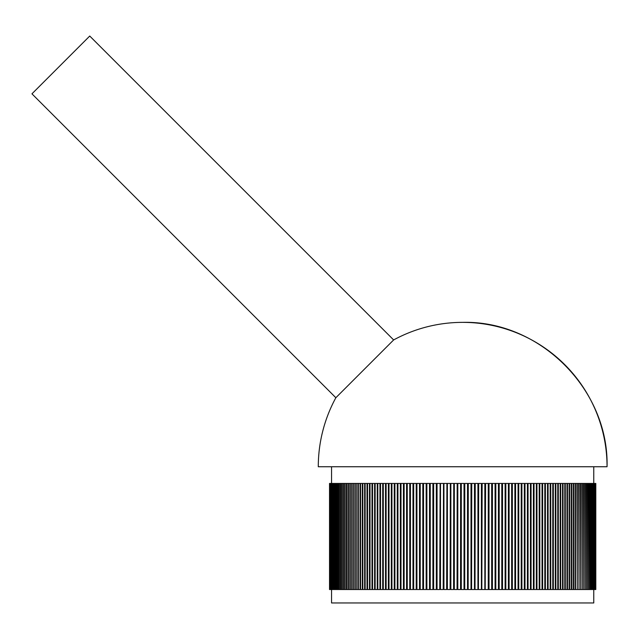 <?xml version="1.0" encoding="UTF-8"?>
<svg xmlns="http://www.w3.org/2000/svg" width="639" height="639" viewBox="0 0 639 639"><rect width="100%" height="100%" fill="white"/><g stroke="black" fill="none" stroke-linecap="round" stroke-linejoin="round"><path stroke-width="0.96" d="M593.767 589.533L593.767 602.96L331.561 602.96L331.561 589.533M505.145 589.533L505.145 483.435L505.824 483.435L505.824 589.533L505.145 589.533M501.879 589.533L501.879 483.435L502.518 483.435L502.518 589.533L501.879 589.533M498.596 589.533L498.596 483.435L499.179 483.435L499.179 589.533L498.596 589.533M495.281 589.533L495.281 483.435L495.808 483.435L495.808 589.533L495.281 589.533M491.942 589.533L491.942 483.435L492.421 483.435L492.421 589.533L491.942 589.533M488.587 589.533L488.587 483.435L489.019 483.435L489.019 589.533L488.587 589.533M485.217 589.533L485.592 483.435L485.217 589.533M481.83 589.533L482.149 483.435L481.83 589.533M478.427 589.533L478.699 483.435L478.427 589.533M475.017 589.533L475.232 483.435L475.017 589.533M471.598 589.533L471.758 483.435L471.598 589.533M468.163 589.533L468.275 483.435L468.163 589.533M464.737 589.533L464.793 483.435L464.737 589.533M460.543 589.533L460.599 483.435L460.543 589.533L457.82 589.533L457.82 483.435L460.543 483.435M457.061 589.533L457.165 483.435L457.061 589.533L454.337 589.533L454.337 483.435L457.061 483.435M453.578 589.533L453.738 483.435L453.578 589.533L450.862 589.533L450.862 483.435L453.578 483.435M450.104 589.533L450.319 483.435L450.104 589.533L447.396 589.533L447.396 483.435L450.104 483.435M446.637 589.533L446.909 483.435L446.637 589.533L443.937 589.533L443.937 483.435L446.637 483.435M443.186 589.533L443.506 483.435L443.186 589.533L440.495 589.533L440.495 483.435L443.186 483.435M439.744 589.533L440.119 483.435L439.744 589.533L437.06 589.533L437.06 483.435L439.744 483.435M436.317 589.533L436.741 589.533L436.741 483.435L436.317 483.435L436.317 589.533L433.649 589.533L433.649 483.435L436.317 483.435M432.907 589.533L433.386 589.533L433.386 483.435L432.907 483.435L432.907 589.533L430.263 589.533L430.263 483.435L432.907 483.435M429.52 589.533L430.055 589.533L430.055 483.435L429.52 483.435L429.52 589.533L426.892 589.533L426.892 483.435L429.52 483.435M426.157 589.533L426.74 589.533L426.74 483.435L426.157 483.435L426.157 589.533L423.545 589.533L423.545 483.435L426.157 483.435M422.818 589.533L423.449 589.533L423.449 483.435L422.818 483.435L422.818 589.533L420.23 589.533L420.23 483.435L422.818 483.435M419.504 589.533L420.19 589.533L420.19 483.435L419.504 483.435L419.504 589.533L329.532 589.533L329.524 483.435L329.532 589.533M607.05 466.75A144.382 144.382 0 0 0 462.668 322.368C539.819 320.379 609.039 389.598 607.05 466.75L318.286 466.75A144.382 144.382 0 0 1 335.85 397.73L393.64 339.94L89.74 36.04L31.95 93.829L335.85 397.73M419.504 483.435L329.604 483.435L329.604 589.533M329.628 483.435L329.628 589.533M329.772 483.435L329.772 589.533M329.828 483.435L329.828 589.533M330.036 483.435L330.036 589.533M330.107 483.435L330.107 589.533M330.395 483.435L330.395 589.533M330.483 483.435L330.483 589.533M330.834 483.435L330.834 589.533M330.946 483.435L330.946 589.533M331.369 483.435L331.369 589.533M331.505 483.435L331.505 589.533M332 483.435L332 589.533M332.144 483.435L332.144 589.533M332.711 483.435L332.711 589.533M332.879 483.435L332.879 589.533M333.518 483.435L333.518 589.533M333.702 483.435L333.702 589.533M334.413 483.435L334.413 589.533M334.62 483.435L334.62 589.533M335.387 483.435L335.387 589.533M335.619 483.435L335.619 589.533M336.457 483.435L336.457 589.533M336.705 483.435L336.705 589.533M337.616 483.435L337.616 589.533M337.879 483.435L337.879 589.533M338.854 483.435L338.854 589.533M339.133 483.435L339.133 589.533M340.18 483.435L340.18 589.533M340.475 483.435L340.475 589.533M341.585 483.435L341.585 589.533M341.905 483.435L341.905 589.533M343.079 483.435L343.079 589.533M343.415 483.435L343.415 589.533M344.653 483.435L344.653 589.533M345.004 483.435L345.004 589.533M346.306 483.435L346.306 589.533M346.681 483.435L346.681 589.533M348.039 483.435L348.039 589.533M348.431 483.435L348.431 589.533M349.852 483.435L349.852 589.533M350.26 483.435L350.26 589.533M351.746 483.435L351.746 589.533M352.169 483.435L352.169 589.533M353.71 483.435L353.71 589.533M354.15 483.435L354.15 589.533M355.747 483.435L355.747 589.533M356.203 483.435L356.203 589.533M357.864 483.435L357.864 589.533M358.335 483.435L358.335 589.533M360.053 483.435L360.053 589.533M360.54 483.435L360.54 589.533M362.305 483.435L362.305 589.533M362.808 483.435L362.808 589.533M364.629 483.435L364.629 589.533M365.149 483.435L365.149 589.533M367.026 483.435L367.026 589.533M367.553 483.435L367.553 589.533M369.478 483.435L369.478 589.533M370.029 483.435L370.029 589.533M372.002 483.435L372.002 589.533M372.561 483.435L372.561 589.533M374.59 483.435L374.59 589.533M375.157 483.435L375.157 589.533M377.234 483.435L377.234 589.533M377.817 483.435L377.817 589.533M379.933 483.435L379.933 589.533M380.532 483.435L380.532 589.533M382.689 483.435L382.689 589.533M383.304 483.435L383.304 589.533M385.509 483.435L385.509 589.533M386.132 483.435L386.132 589.533M388.376 483.435L388.376 589.533M389.007 483.435L389.007 589.533M391.292 483.435L391.292 589.533M391.939 483.435L391.939 589.533M394.263 483.435L394.263 589.533M394.91 483.435L394.91 589.533M397.274 483.435L397.274 589.533M397.937 483.435L397.937 589.533M400.333 483.435L400.333 589.533M401.004 483.435L401.004 589.533M403.433 483.435L403.433 589.533M404.12 483.435L404.12 589.533M406.572 483.435L406.572 589.533M407.267 483.435L407.267 589.533M409.759 483.435L409.759 589.533M410.454 483.435L410.454 589.533M412.97 483.435L412.97 589.533M413.681 483.435L413.681 589.533M416.221 483.435L416.221 589.533M416.94 483.435L416.94 589.533M461.302 483.435L461.302 589.533L464.026 589.533L464.026 483.435L461.302 483.435M464.793 483.435L467.516 483.435L467.516 589.533L464.793 589.533M468.275 483.435L470.999 483.435L470.999 589.533L468.275 589.533M471.758 483.435L474.473 483.435L474.473 589.533L471.758 589.533M475.232 483.435L477.94 483.435L477.94 589.533L475.232 589.533M478.699 483.435L481.399 483.435L481.399 589.533L478.699 589.533M482.149 483.435L484.841 483.435L484.841 589.533L482.149 589.533M485.592 483.435L488.268 483.435L488.268 589.533L485.592 589.533M489.019 483.435L491.679 483.435L491.679 589.533L489.019 589.533M492.421 483.435L495.073 483.435L495.073 589.533L492.421 589.533M495.808 483.435L498.444 483.435L498.444 589.533L495.808 589.533M499.179 483.435L501.791 483.435L501.791 589.533L499.179 589.533M502.518 483.435L505.106 483.435L505.106 589.533L502.518 589.533M505.824 483.435L508.396 483.435L508.396 589.533L505.824 589.533M595.804 483.435L595.812 589.533L595.804 483.435L595.732 589.533L595.7 483.435L595.556 589.533L595.508 483.435L595.292 589.533L595.229 483.435L594.941 589.533L594.853 483.435L594.494 589.533L594.39 483.435L593.958 483.435L593.958 589.533L593.831 483.435L593.335 483.435L593.335 589.533L593.184 483.435L592.617 483.435L592.617 589.533L592.449 483.435L591.818 483.435L591.818 589.533L591.626 483.435L590.923 483.435L590.923 589.533L590.716 483.435L589.941 483.435L589.941 589.533L589.717 483.435L588.878 483.435L588.878 589.533L588.631 483.435L587.72 483.435L587.72 589.533L587.457 483.435L586.482 483.435L586.482 589.533L586.203 483.435L585.156 483.435L585.156 589.533L584.853 483.435L583.75 483.435L583.75 589.533L583.431 483.435L582.257 483.435L582.257 589.533L581.921 483.435L580.683 483.435L580.683 589.533L580.324 483.435L579.03 483.435L579.03 589.533L578.654 483.435L577.297 483.435L577.297 589.533L576.905 483.435L575.483 483.435L575.483 589.533L575.076 589.533L575.076 483.435L573.59 483.435L573.59 589.533L573.167 589.533L573.167 483.435L571.625 483.435L571.625 589.533L571.186 589.533L571.186 483.435L569.581 483.435L569.581 589.533L569.125 589.533L569.125 483.435L567.472 483.435L567.472 589.533L567.001 589.533L567.001 483.435L565.283 483.435L565.283 589.533L564.796 589.533L564.796 483.435L563.031 483.435L563.031 589.533L562.528 589.533L562.528 483.435L560.699 483.435L560.699 589.533L560.187 589.533L560.187 483.435L558.31 483.435L558.31 589.533L557.775 589.533L557.775 483.435L555.85 483.435L555.85 589.533L555.307 589.533L555.307 483.435L553.334 483.435L553.334 589.533L552.767 589.533L552.767 483.435L550.746 483.435L550.746 589.533L550.171 589.533L550.171 483.435L548.102 483.435L548.102 589.533L547.519 589.533L547.519 483.435L545.402 483.435L545.402 589.533L544.803 589.533L544.803 483.435L542.639 483.435L542.639 589.533L542.032 589.533L542.032 483.435L539.827 483.435L539.827 589.533L539.204 589.533L539.204 483.435L536.96 483.435L536.96 589.533L536.329 589.533L536.329 483.435L534.044 483.435L534.044 589.533L533.397 589.533L533.397 483.435L531.073 483.435L531.073 589.533L530.418 589.533L530.418 483.435L528.062 483.435L528.062 589.533L527.399 589.533L527.399 483.435L525.002 483.435L525.002 589.533L524.323 589.533L524.323 483.435L521.903 483.435L521.903 589.533L521.216 589.533L521.216 483.435L518.756 483.435L518.756 589.533L518.069 589.533L518.069 483.435L515.577 483.435L515.577 589.533L514.874 589.533L514.874 483.435L512.358 483.435L512.358 589.533L511.655 589.533L511.655 483.435L509.107 483.435L509.107 589.533L508.396 589.533M511.655 589.533L509.107 589.533M508.396 483.435L509.107 483.435M514.874 589.533L512.358 589.533M511.655 483.435L512.358 483.435M518.069 589.533L515.577 589.533M514.874 483.435L515.577 483.435M521.216 589.533L518.756 589.533M518.069 483.435L518.756 483.435M524.323 589.533L521.903 589.533M521.216 483.435L521.903 483.435M527.399 589.533L525.002 589.533M524.323 483.435L525.002 483.435M530.418 589.533L528.062 589.533M527.399 483.435L528.062 483.435M533.397 589.533L531.073 589.533M530.418 483.435L531.073 483.435M536.329 589.533L534.044 589.533M533.397 483.435L534.044 483.435M539.204 589.533L536.96 589.533M536.329 483.435L536.96 483.435M542.032 589.533L539.827 589.533M539.204 483.435L539.827 483.435M544.803 589.533L542.639 589.533M542.032 483.435L542.639 483.435M547.519 589.533L545.402 589.533M544.803 483.435L545.402 483.435M550.171 589.533L548.102 589.533M547.519 483.435L548.102 483.435M552.767 589.533L550.746 589.533M550.171 483.435L550.746 483.435M555.307 589.533L553.334 589.533M552.767 483.435L553.334 483.435M557.775 589.533L555.85 589.533M555.307 483.435L555.85 483.435M560.187 589.533L558.31 589.533M557.775 483.435L558.31 483.435M562.528 589.533L560.699 589.533M560.187 483.435L560.699 483.435M564.796 589.533L563.031 589.533M562.528 483.435L563.031 483.435M567.001 589.533L565.283 589.533M564.796 483.435L565.283 483.435M569.125 589.533L567.472 589.533M567.001 483.435L567.472 483.435M571.186 589.533L569.581 589.533M569.125 483.435L569.581 483.435M573.167 589.533L571.625 589.533M571.186 483.435L571.625 483.435M575.076 589.533L573.59 589.533M573.167 483.435L573.59 483.435M576.905 589.533L575.483 589.533M575.076 483.435L575.483 483.435M578.654 589.533L577.297 589.533M580.324 589.533L579.03 589.533M581.921 589.533L580.683 589.533M583.431 589.533L582.257 589.533M584.853 589.533L583.75 589.533M586.203 589.533L585.156 589.533M587.457 589.533L586.482 589.533M588.631 589.533L587.72 589.533M589.717 589.533L588.878 589.533M590.716 589.533L589.941 589.533M591.626 589.533L590.923 589.533M592.449 589.533L591.818 589.533M593.184 589.533L592.617 589.533M593.831 589.533L593.335 589.533M594.39 589.533L593.958 589.533M331.561 466.75L331.561 483.435M593.767 466.75L593.767 483.435M462.668 322.368A144.382 144.382 0 0 0 393.64 339.94"/></g></svg>
